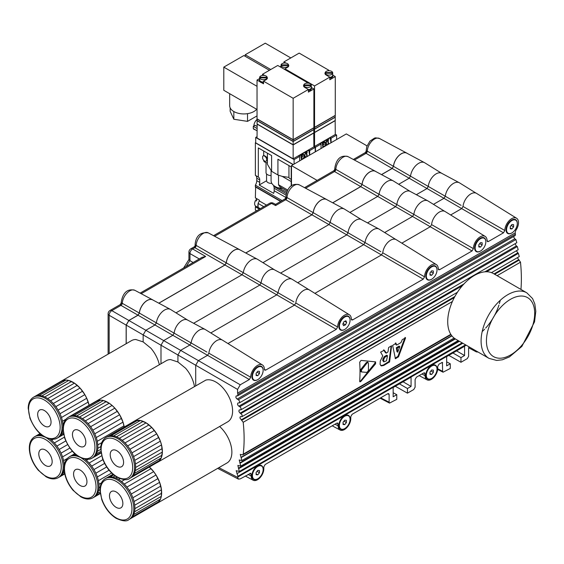 <?xml version="1.0" encoding="UTF-8"?>
<svg xmlns="http://www.w3.org/2000/svg" width="564" height="564" viewBox="0 0 564 564"><rect width="100%" height="100%" fill="white"/><g stroke="black" fill="none" stroke-linecap="round" stroke-linejoin="round"><path stroke-width="0.85" d="M511.195 225.48L513.6 226.869L511.929 228.949L510.258 228.801L510.258 226.573L511.929 224.493L513.6 224.641L513.6 226.869M510.258 227.983L511.929 228.949M506.578 229.809A7.565 4.371 -60 0 1 509.877 222.195A7.565 4.371 -60 0 1 515.715 220.172A7.565 4.371 -60 0 1 517.28 223.633A7.565 4.371 -60 0 1 513.973 231.247A7.565 4.371 -60 0 1 508.143 233.277A7.565 4.371 -60 0 1 506.578 229.809M507.952 233.151A7.565 4.371 -60 0 1 507.741 233.045A7.565 4.371 -60 0 1 506.176 229.576A7.565 4.371 -60 0 1 511.527 220.312A7.565 4.371 -60 0 1 515.313 219.939A7.565 4.371 -60 0 1 515.503 220.066M430.938 370.971L433.342 372.36L431.671 374.44L430.001 374.292L430.001 372.064L431.671 369.984L433.342 370.132L433.342 372.36M430.001 373.481L431.671 374.44M426.321 375.3A7.565 4.371 -60 0 1 429.627 367.686A7.565 4.371 -60 0 1 435.457 365.662A7.565 4.371 -60 0 1 437.022 369.124A7.565 4.371 -60 0 1 433.723 376.738A7.565 4.371 -60 0 1 427.893 378.768A7.565 4.371 -60 0 1 426.321 375.3M427.695 378.641A7.565 4.371 -60 0 1 427.491 378.536A7.565 4.371 -60 0 1 425.926 375.074A7.565 4.371 -60 0 1 431.27 365.803A7.565 4.371 -60 0 1 435.055 365.43A7.565 4.371 -60 0 1 435.253 365.557M343.998 421.167L346.402 422.556L344.731 424.636L343.06 424.488L343.06 422.26L344.731 420.18L346.402 420.328L346.402 422.556M343.06 423.67L344.731 424.636M339.38 425.496A7.565 4.371 -60 0 1 342.686 417.882A7.565 4.371 -60 0 1 348.517 415.858A7.565 4.371 -60 0 1 350.082 419.32A7.565 4.371 -60 0 1 346.782 426.934A7.565 4.371 -60 0 1 340.952 428.964A7.565 4.371 -60 0 1 339.38 425.496M340.755 428.837A7.565 4.371 -60 0 1 340.55 428.732A7.565 4.371 -60 0 1 338.978 425.263A7.565 4.371 -60 0 1 344.329 415.999A7.565 4.371 -60 0 1 348.115 415.626A7.565 4.371 -60 0 1 348.312 415.753M430.938 271.813L433.342 273.209L431.671 275.288L430.001 275.133L430.001 272.906L431.671 270.826L433.342 270.974L433.342 273.209M430.001 274.323L431.671 275.288M426.321 276.148A7.565 4.371 -60 0 1 429.627 268.527A7.565 4.371 -60 0 1 435.457 266.504A7.565 4.371 -60 0 1 437.022 269.966A7.565 4.371 -60 0 1 433.723 277.58A7.565 4.371 -60 0 1 427.893 279.61A7.565 4.371 -60 0 1 426.321 276.148M427.695 279.483A7.565 4.371 -60 0 1 427.491 279.377A7.565 4.371 -60 0 1 425.926 275.916A7.565 4.371 -60 0 1 431.27 266.645A7.565 4.371 -60 0 1 435.055 266.271A7.565 4.371 -60 0 1 435.253 266.398M257.057 372.205L259.461 373.594L257.79 375.673L256.119 375.525L256.119 373.297L257.79 371.218L259.461 371.366L259.461 373.594M256.119 374.715L257.79 375.673M252.439 376.533A7.565 4.371 -60 0 1 255.746 368.919A7.565 4.371 -60 0 1 261.576 366.896A7.565 4.371 -60 0 1 263.141 370.358A7.565 4.371 -60 0 1 259.835 377.972A7.565 4.371 -60 0 1 254.004 380.002A7.565 4.371 -60 0 1 252.439 376.533M253.814 379.875A7.565 4.371 -60 0 1 253.603 379.769A7.565 4.371 -60 0 1 252.037 376.308A7.565 4.371 -60 0 1 257.388 367.037A7.565 4.371 -60 0 1 261.174 366.663A7.565 4.371 -60 0 1 261.365 366.79M517.357 257.678L520.494 262.189A151.272 85.023 61.3 0 1 520.953 289.438M452.406 301.5L243.197 422.288A151.272 89.591 58.7 0 1 243.197 454.196L242.809 454.866L240.271 454.387L241.914 460.555L239.221 459.991L240.765 466.104L237.867 465.427L239.312 471.483L236.182 470.686L237.916 476.27A151.286 89.605 58.7 0 1 237.571 477.172L238.41 479.111L240.25 478.892L250.797 473.224L251.22 476.094A8.918 5.146 120 0 0 253.144 480.218A8.918 5.146 120 0 0 259.99 477.729A8.918 5.146 120 0 0 263.825 468.811L263.825 466.823L265.165 464.51L336.821 423.134L337.744 423.028L338.16 425.898A8.918 5.146 120 0 0 340.092 430.022A8.918 5.146 120 0 0 346.93 427.533A8.918 5.146 120 0 0 350.773 418.615L350.773 416.627L352.105 414.314L387.785 393.714L388.702 393.609L389.118 394.49L389.118 402.21L389.534 403.091L396.767 399.34L396.767 394.68L393.157 392.741M361.059 381.179L375.582 363.801L375.582 361.884L361.059 360.396L359.691 362.229A151.321 87.364 -120 0 1 359.691 381.095L360.008 381.877L361.059 381.179L360.636 380.94L359.74 381.631M396.774 345.027L400.99 342.595L402.294 339.606L405.558 337.956L398.529 356.737L395.42 358.739L392.629 345.443L395.963 343.264M395.921 343.279L396.506 344.914L395.815 344.519L395.646 343.441M383.76 365.465L381.349 365.937L380.073 364.358L380.298 360.981L382.773 355.919L380.629 352.119L384.281 350.258L386.453 353.071L387.976 351.929L388.638 347.487L391.62 345.774L389.597 361.855L383.76 365.465L383.16 365.119L380.693 365.564M383.88 350.237L385.353 352.599L386.453 353.071M368.405 363.244L368.017 362.405L367.185 362.814L361.468 370.026L361.468 371.951L366.938 372.395L368.405 370.626A151.321 87.364 -120 0 0 368.405 363.244M368.102 362.44L367.375 362.017L366.212 362.68L360.671 369.568L360.671 371.486M360.347 371.394L361.468 371.951M391.141 346.049L388.984 361.496L383.16 365.119M385.149 357.033L384.345 356.575L386.7 355.207L387.503 355.672L386.502 360.791L383.795 361.884L383.767 359.148L385.149 357.033L387.503 355.672M383.795 361.884L382.73 360.523L382.97 358.683L384.345 356.575M367.037 145.886L346.324 133.922L291.482 165.59L317.123 180.395M257.036 115.888L247.533 121.373L233.834 119.251L230.161 111.341L230.161 107.858M256.669 109.268A14.185 8.192 180 0 1 247.533 113.653A14.185 8.192 180 0 1 233.834 111.531L233.834 119.251M247.533 113.653L247.533 121.373M233.834 111.531A14.185 8.192 180 0 1 229.675 105.736L229.675 93.687M257.036 109.487L223.802 90.296L223.802 67.123L243.867 55.54L269.409 70.288M257.036 86.313L223.802 67.123M270.748 69.52L245.199 54.771L265.263 43.188L290.812 57.937M245.199 56.315L245.199 54.771M325.372 145.998L324.906 146.147L325.668 143.51L324.392 142.149L324.85 142.001L325.921 143.143L326.866 140.838L326.133 143.369L327.465 144.793L326.013 143.785L325.372 145.998M325.04 146.196L325.668 143.51M321.043 148.522L321.043 144.039L320.218 143.566L330.25 137.771L330.955 142.798M325.809 143.023L326.401 140.986L326.866 140.838M327.134 144.983L325.992 143.855M324.399 144.024L322.932 145.315L323.151 146.844L324.674 145.963L324.73 146.372L322.918 147.415L322.227 143.397L324.039 142.347L324.229 142.805L322.707 143.686L322.876 144.906L324.399 144.024L322.862 144.793M323.13 146.725L324.674 145.963M328.354 144.278L327.853 140.711L327.148 141.12L327.092 140.711L328.784 139.738L328.135 140.549L328.636 144.116L328.22 144.229L327.733 140.781M327.148 141.12L326.965 140.662L328.784 139.738M325.802 143.559L324.519 142.198L324.85 142.001M322.918 147.415L322.227 143.397M322.361 143.446L324.173 142.396M330.25 137.771L331.075 138.25L336.623 135.043L335.284 134.274M315.487 151.723L315.487 147.246L313.887 146.323M315.487 147.246L321.043 144.039M335.15 120.527L335.284 134.507L314.557 146.471L313.887 146.09M331.075 142.727L331.075 138.25M336.623 139.527L336.623 135.043M335.284 120.604L314.557 132.575L313.887 132.188M314.557 146.471L314.557 132.575M335.016 120.604L314.557 132.42L313.887 132.032L314.557 132.42L314.557 129.177L313.887 128.789M335.15 117.129L335.284 120.449L314.557 132.42M335.284 117.206L314.557 129.177M335.016 117.206L314.557 129.022L313.887 128.634L314.557 129.022L314.557 127.485L313.887 127.097M335.15 115.437L335.284 117.051L314.557 129.022M335.284 115.514L314.557 127.485M288.542 66.418A3.786 2.185 -0 0 0 288.578 66.122A3.786 2.185 -0 0 0 288.535 65.798M281.055 65.798A3.786 2.185 -0 0 0 281.013 66.122A3.786 2.185 -0 0 0 281.055 66.446L281.055 65.523L288.535 65.523L288.535 64.867L281.055 64.867A3.786 2.185 -0 0 1 284.792 63.013A3.786 2.185 -0 0 1 288.535 64.867M281.055 64.867L281.055 65.523A3.786 2.185 -0 0 0 282.12 66.742A3.786 2.185 -0 0 0 285.976 67.271A3.786 2.185 -0 0 0 288.535 65.523L288.535 66.432M335.016 115.514L314.557 127.33L313.887 126.942L314.557 127.33L314.557 85.932L284.926 68.822L287.605 67.278A3.969 2.291 -0 0 0 288.768 65.657A3.969 2.291 -0 0 0 288.535 64.888M281.013 66.813A3.969 2.291 -0 0 0 280.851 67.243M280.047 66.778L281.013 66.221M314.557 85.932L329.806 77.127L329.806 79.75L335.284 76.584L335.284 115.359L314.557 127.33M286.033 63.133L283.925 61.913L299.174 53.108L328.798 70.218L327.691 70.852M283.925 63.069L283.925 61.913M284.926 68.822L284.926 69.598M328.798 70.733L328.798 70.218M329.806 77.472A3.969 2.291 -0 0 0 332.908 75.238L335.284 76.584M325.195 72.608A3.969 2.291 -0 0 0 324.963 73.383A3.969 2.291 -0 0 0 326.126 75.005L329.806 77.127M329.806 78.241A3.969 2.291 -0 0 0 332.908 76.006L332.908 75.238A3.969 2.291 -0 0 0 332.718 74.533M332.675 72.587L325.195 72.587L325.195 73.242L332.675 73.242L332.675 72.587A3.786 2.185 -0 0 0 328.932 70.733A3.786 2.185 -0 0 0 325.195 72.587M325.195 74.152L325.195 73.242A3.786 2.185 -0 0 0 326.26 74.462A3.786 2.185 -0 0 0 330.116 74.991A3.786 2.185 -0 0 0 332.675 73.242L332.675 74.173A3.786 2.185 -0 0 0 332.718 73.842A3.786 2.185 -0 0 0 332.675 73.517M329.806 77.36A3.786 2.185 -0 0 0 332.718 75.238L332.718 73.842M325.195 73.517A3.786 2.185 -0 0 0 325.153 73.842A3.786 2.185 -0 0 0 325.188 74.138M291.482 185.845L291.482 165.59M303.968 158.357L303.502 158.498L304.271 155.868L302.988 154.501L303.453 154.36L304.518 155.502L305.462 153.196L304.729 155.727L306.062 157.144L304.609 156.143L303.968 158.357M303.636 158.547L304.271 155.868M299.639 160.874L299.639 156.397L298.814 155.918L308.846 150.13L309.551 155.156M304.412 155.382L305.462 153.196M305.73 157.335L304.588 156.214M302.995 156.383L301.536 157.673L301.747 159.196L303.27 158.322L303.326 158.724L301.514 159.774L300.823 155.749L302.635 154.705L302.826 155.163L301.303 156.038L301.472 157.264L302.995 156.383L301.458 157.144M301.733 159.083L303.27 158.322M306.95 156.637L306.449 153.07L305.751 153.471L305.695 153.063L307.38 152.09L306.738 152.9L307.239 156.468L306.816 156.588L306.337 153.133M305.751 153.471L305.561 153.02L307.38 152.09M304.398 155.918L303.122 154.55L303.453 154.36M301.514 159.774L300.823 155.749M300.957 155.798L302.769 154.755M308.846 150.13L309.671 150.602L315.227 147.401L313.887 146.626M294.091 164.082L294.091 159.605L255.703 137.44L257.036 136.664M294.091 159.605L299.639 156.397M313.753 132.885L313.887 146.859L293.153 158.829L257.036 137.983L257.17 124.002M309.671 155.086L309.671 150.602M255.703 137.44L255.703 142.847L293.287 164.547M315.227 151.878L315.227 147.401M266.109 161.184A3.024 1.748 -120 0 0 266.109 157.687A3.024 1.748 -120 0 0 263.085 155.939A3.024 1.748 -120 0 0 262.655 156.397L262.655 158.484A3.024 1.748 -120 0 0 266.109 161.184L267.399 160.324M263.698 160.289L263.698 160.543A3.969 2.291 180 0 0 267.399 162.777M266.032 162.58L266.032 172.944A5.295 3.06 180 0 0 271.087 175.594M271.841 183.37A4.731 2.728 180 0 1 266.56 180.762L266.56 173.916M266.56 180.762L259.207 185.006A6.056 3.497 120 0 0 259.715 182.383L259.715 179.916A6.056 3.497 120 0 0 258.46 177.138A6.056 3.497 120 0 0 258.312 177.061L258.312 147.902L271.601 155.579L271.601 171.329L277.925 174.981L277.925 159.224L291.214 166.902L291.214 186.049M263.698 155.579L263.698 151.018M263.698 155.791C264.044 155.248 265.348 156.009 267.611 158.075M267.399 153.154L267.399 164.279L271.601 171.329M291.214 181.573L282.247 176.398L277.925 174.981M259.207 185.006L273.653 193.346A6.056 3.497 -60 0 0 274.16 190.724L285.969 197.541M282.12 200.601L255.365 185.154A6.056 3.497 120 0 0 256.768 180.684L256.768 178.217A6.056 3.497 120 0 0 255.661 175.531M293.153 164.625L255.365 142.805L255.365 175.362L258.312 177.061M278.524 175.221L278.524 184.795L279.441 186.289L281.429 187.77M271.087 170.892L271.087 180.727A14.375 8.298 0 0 0 278.813 188.08L286.745 192.324M282.754 188.538A14.375 8.298 180 0 1 278.813 187.742M288.958 177.378L282.247 176.398M274.16 190.724L274.16 188.256A6.056 3.497 -60 0 0 273.759 186.395L273.759 185.542M255.365 185.154L255.365 186.592L280.879 201.32M273.759 186.395L286.336 193.656M288.944 165.59L288.944 177.174A3.877 2.242 0 0 0 291.214 179.211M256.698 198.634A5.295 3.06 -60 0 0 256.028 199.522L256.832 199.987A5.295 3.06 -60 0 0 256.26 200.967L255.457 200.509A5.295 3.06 -60 0 0 254.632 203.696A5.295 3.06 -60 0 0 255.732 206.121L258.227 207.566M258.108 207.002A5.295 3.06 -60 0 1 257.84 205.55A5.295 3.06 -60 0 1 258.108 203.794L258.108 207.383A5.485 3.165 120 0 0 258.841 208.137L260.046 208.835M255.633 186.747L255.365 197.865L259.377 200.185L259.377 200.981A5.485 3.165 120 0 0 258.108 203.414L258.108 203.794M259.377 208.447L259.377 209.145L255.365 206.826L255.365 210.069L256.634 210.802M256.155 206.368L255.365 206.826M258.108 203.414L263.776 206.685M258.108 207.383L260.335 208.666M266.518 205.099L259.377 200.981M255.365 186.903L280.611 201.475M257.036 130.799L253.292 128.634L253.292 126.322L255.09 125.286L257.036 126.406M253.292 126.322L257.036 128.479M253.899 125.969A5.866 3.384 -60 0 1 253.899 125.892A5.866 3.384 -60 0 1 257.036 119.434M313.887 132.963L293.153 144.927L257.036 124.08M293.153 158.829L293.153 144.927M313.619 132.963L293.153 144.772L257.304 124.08M313.753 129.487L313.887 132.808L293.153 144.772L257.036 123.925L257.17 120.604M313.887 129.565L293.153 141.529L257.036 120.682M293.153 144.772L293.153 141.529M313.619 129.565L293.153 141.374L257.304 120.682M313.753 127.795L313.887 129.41L293.153 141.374L257.036 120.527L257.17 118.912M293.153 141.374L293.153 139.844L257.036 118.99M313.887 127.873L293.153 139.844M259.651 78.149A3.786 2.185 0 0 0 259.609 78.481A3.786 2.185 0 0 0 259.651 78.805L259.651 77.881L267.132 77.881L267.132 78.784A3.786 2.185 0 0 0 267.174 78.481A3.786 2.185 0 0 0 267.132 78.149M313.619 127.873L293.153 139.689L293.153 98.284L263.529 81.181L266.201 79.637A3.969 2.291 0 0 0 267.364 78.015A3.969 2.291 0 0 0 267.132 77.24L259.651 77.226A3.786 2.185 0 0 1 263.395 75.365A3.786 2.185 0 0 1 267.132 77.226L267.132 77.881A3.786 2.185 0 0 1 264.572 79.623A3.786 2.185 0 0 1 260.716 79.094A3.786 2.185 0 0 1 259.651 77.881L259.651 77.226M293.153 98.284L308.402 89.479L308.402 92.108L313.887 88.943L313.887 127.718L293.153 139.689L257.304 118.99M259.609 78.481L259.609 79.869A3.786 2.185 0 0 0 260.716 81.413A3.786 2.185 0 0 0 263.529 82.048M259.609 79.171A3.969 2.291 0 0 0 259.419 79.869A3.969 2.291 0 0 0 263.529 82.161M259.419 79.869L259.419 80.638A3.969 2.291 0 0 0 259.863 81.688A3.969 2.291 0 0 0 261.576 82.682A3.969 2.291 0 0 0 263.529 82.929M263.529 81.181L263.529 83.803L261.576 82.682M259.863 81.688L257.036 80.06L259.609 78.579M293.153 139.689L257.036 118.835L257.036 80.06M264.636 75.484L262.521 74.272L277.77 65.466L307.401 82.57L306.287 83.211M262.521 75.428L262.521 74.272M307.401 83.091L307.401 82.57M311.504 87.568L313.887 88.943M303.792 85.869A3.786 2.185 0 0 0 303.749 86.2A3.786 2.185 0 0 0 303.784 86.496L303.792 85.601L311.272 85.601L311.272 84.945L303.792 84.945A3.969 2.291 0 0 0 303.559 85.735A3.969 2.291 0 0 0 304.722 87.357L308.402 89.479M308.402 90.6A3.969 2.291 0 0 0 311.504 88.365L311.504 87.589A3.969 2.291 0 0 0 311.314 86.891M308.402 89.831A3.969 2.291 0 0 0 311.504 87.589M311.272 85.869A3.786 2.185 0 0 1 311.314 86.2A3.786 2.185 0 0 1 311.272 86.525L311.272 85.601A3.786 2.185 0 0 1 308.712 87.35A3.786 2.185 0 0 1 304.856 86.821A3.786 2.185 0 0 1 303.792 85.601L303.792 84.945A3.786 2.185 0 0 1 307.535 83.091A3.786 2.185 0 0 1 311.272 84.945M308.402 89.718A3.786 2.185 0 0 0 311.314 87.589L311.314 86.2M255.633 129.988L253.56 129.1L253.278 127.993M61.201 381.222A23.646 13.649 60 0 1 61.3 381.165A23.646 13.649 60 0 1 63.415 380.319A23.646 13.649 60 0 1 65.932 380.058A23.646 13.649 60 0 1 68.66 380.46A23.646 13.649 60 0 1 71.522 381.497A23.646 13.649 60 0 1 74.441 383.153A23.646 13.649 60 0 1 77.31 385.367A23.646 13.649 60 0 1 80.06 388.074A23.646 13.649 60 0 1 82.598 391.197A23.646 13.649 60 0 1 84.847 394.638A23.646 13.649 60 0 1 86.736 398.29A23.646 13.649 60 0 1 88.217 402.04A23.646 13.649 60 0 1 89.119 405.262L86.736 398.29L84.847 394.638L80.06 388.074L74.441 383.153L68.66 380.46L65.932 380.058L61.201 381.222L34.658 396.548M61.3 381.165L131.525 340.621A23.646 13.649 60 0 1 135.839 339.514L143.15 341.904L150.856 348.185A23.646 13.649 60 0 1 159.344 364.718M48.25 426.772A9.461 5.464 60 0 1 39.261 420.286A9.461 5.464 60 0 1 39.642 410.049A9.461 5.464 60 0 1 49.096 415.513A9.461 5.464 60 0 1 49.096 426.433A9.461 5.464 60 0 1 48.25 426.772M55.011 439.025A23.646 13.649 -120 0 0 57.126 438.179L58.198 437.565A23.646 13.649 -120 0 0 58.296 437.502L63.633 434.421M58.296 437.502A23.646 13.649 -120 0 0 60.151 435.979L63.549 434.012M60.151 435.979A23.646 13.649 -120 0 0 61.589 433.878L63.337 432.87M61.589 433.878A23.646 13.649 -120 0 0 62.562 431.263L63.083 430.959M63.09 426.433A23.646 13.649 -120 0 0 63.02 424.847L63.387 424.636M63.02 424.847A23.646 13.649 -120 0 0 62.484 421.23L65.932 419.235M62.484 421.23A23.646 13.649 -120 0 0 61.469 417.487L88.217 402.04M61.469 417.487A23.646 13.649 -120 0 0 59.988 413.736L86.736 398.29M59.988 413.736A23.646 13.649 -120 0 0 58.092 410.084L84.847 394.638M58.092 410.084A23.646 13.649 -120 0 0 55.843 406.644L82.598 391.197M55.843 406.644A23.646 13.649 -120 0 0 53.312 403.521L80.06 388.074M53.312 403.521A23.646 13.649 -120 0 0 50.563 400.814L77.31 385.367M50.563 400.814A23.646 13.649 -120 0 0 47.686 398.6L74.441 383.153M47.686 398.6A23.646 13.649 -120 0 0 44.775 396.943L71.522 381.497M44.775 396.943A23.646 13.649 -120 0 0 41.905 395.9L68.66 380.46M41.905 395.9A23.646 13.649 -120 0 0 39.177 395.505L65.932 380.058M39.177 395.505A23.646 13.649 -120 0 0 36.667 395.759L63.415 380.319M62.562 431.263A23.646 13.649 -120 0 0 62.978 428.964M36.667 395.759A23.646 13.649 -120 0 0 34.552 396.605A23.646 13.649 -120 0 0 34.446 396.668M187.657 320.091A11.139 6.43 120 0 0 187.445 319.971A11.139 6.43 120 0 0 179.317 322.657A11.139 6.43 120 0 0 174.156 333.155L191.14 342.968L189.821 345.034L172.824 335.291L138.053 315.213L139.378 313.076L156.362 322.89L155.044 324.956L145.822 330.278L143.15 334.91L143.15 341.904M126.216 343.688L126.216 325.132L128.895 320.5L138.053 315.213M38.831 454.69A9.461 5.464 60 0 1 40.756 449.564A9.461 5.464 60 0 1 50.21 455.028A9.461 5.464 60 0 1 50.21 465.949A9.461 5.464 60 0 1 43.238 463.735A9.461 5.464 60 0 1 38.831 454.69M67.264 458.511L63.584 460.64A23.646 13.649 -120 0 0 62.548 456.896L72.34 451.235M62.548 456.896A23.646 13.649 -120 0 0 61.053 453.139L69.823 448.077M61.053 453.139A23.646 13.649 -120 0 0 59.15 449.494L67.617 444.608M59.15 449.494A23.646 13.649 -120 0 0 56.893 446.061L65.776 440.935M56.893 446.061A23.646 13.649 -120 0 0 54.348 442.951L64.366 437.171M54.348 442.951A23.646 13.649 -120 0 0 51.599 440.251L53.122 439.377M41.806 435.161A23.646 13.649 -120 0 0 40.22 435.013L41.038 434.541M40.22 435.013A23.646 13.649 -120 0 0 37.718 435.288L40.227 433.843M35.828 436.028L39.995 433.624M46.946 438.221A23.646 13.649 -120 0 1 61.97 459.082A23.646 13.649 -120 0 1 58.24 477.694L59.312 477.074A23.646 13.649 -120 0 0 59.474 476.982L64.754 473.929M59.474 476.982A23.646 13.649 -120 0 0 61.314 475.438L64.663 473.506M61.314 475.438A23.646 13.649 -120 0 0 62.738 473.323L64.444 472.336M62.738 473.323A23.646 13.649 -120 0 0 63.697 470.7L64.197 470.411M64.211 465.949A23.646 13.649 -120 0 0 64.127 464.257L64.529 464.024M63.697 470.7A23.646 13.649 -120 0 0 64.092 468.472M37.718 435.288A23.646 13.649 -120 0 0 35.666 436.12A23.646 13.649 -120 0 0 35.511 436.212M51.599 440.251A23.646 13.649 -120 0 0 50.358 439.229M64.127 464.257A23.646 13.649 -120 0 0 63.584 460.64M515.179 235.597L515.482 234.18A151.286 85.03 61.3 0 0 515.158 232.89L515.707 230.606A9.673 5.584 120 0 0 516.589 218.24A9.673 5.584 120 0 0 509.109 220.714A9.673 5.584 120 0 0 504.822 230.5L503.483 232.812L488.403 241.519L487.458 241.611L487.07 240.75A9.673 5.584 120 0 0 485.153 236.394A9.673 5.584 120 0 0 477.673 238.861A9.673 5.584 120 0 0 473.386 248.646L472.047 250.959L439.582 269.705L438.658 269.811L438.249 268.936A9.673 5.584 120 0 0 436.332 264.579A9.673 5.584 120 0 0 428.851 267.047A9.673 5.584 120 0 0 424.565 276.832L423.226 279.145L352.641 319.901L351.717 320.007L351.309 319.132A9.673 5.584 120 0 0 349.391 314.775A9.673 5.584 120 0 0 341.911 317.243A9.673 5.584 120 0 0 337.624 327.028L336.285 329.341L265.7 370.097L264.727 370.174L264.361 369.328A9.673 5.584 120 0 0 262.45 364.964A9.673 5.584 120 0 0 254.97 367.439A9.673 5.584 120 0 0 250.684 377.224L249.344 379.537L189.821 345.034L180.6 350.35L177.928 354.982L160.994 345.21L160.994 363.766M139.378 313.076A11.139 6.43 -60 0 1 144.546 302.579A11.139 6.43 -60 0 1 152.668 299.893L170.377 309.375A11.788 6.803 120 0 0 161.946 312.047A11.788 6.803 120 0 0 156.362 322.89L174.156 333.155L172.824 335.291L163.673 340.578L240.25 384.789L237.571 389.421L237.571 393.15A151.286 89.605 58.7 0 1 237.916 394.433L237.592 395.857L236.182 395.935L235.815 397.162L236.485 398.536L238.805 400.109L239.615 401.42L239.46 402.816L237.867 403.027L237.5 404.261L238.163 405.636L240.257 407.074L241.068 408.392L240.913 409.788L239.221 409.95L238.854 411.177L239.524 412.552L242.111 414.907L242.062 416.592L240.271 416.704L239.904 417.931L243.197 422.288M187.551 320.028L170.596 309.502A11.788 6.803 120 0 0 170.377 309.375M313.26 212.684A11.139 6.43 -60 0 1 318.427 202.187A11.139 6.43 -60 0 1 326.556 199.501L344.259 208.983A11.788 6.803 120 0 0 335.827 211.655A11.788 6.803 120 0 0 330.243 222.498L328.925 224.564L311.934 214.821L313.26 212.684L365.021 242.576L363.702 244.642L328.925 224.564L262.937 262.662M361.439 219.636L344.477 209.11A11.788 6.803 120 0 0 344.259 208.983M393.517 166.352L410.5 176.165L409.182 178.231L392.191 168.488L393.517 166.352A11.139 6.43 -60 0 1 398.685 155.847A11.139 6.43 -60 0 1 406.806 153.168L424.516 162.651A11.788 6.803 120 0 0 416.084 165.322A11.788 6.803 120 0 0 410.5 176.165L445.278 196.244L443.96 198.309L409.182 178.231L398.706 184.28M381.553 174.628L392.191 168.488M441.69 173.303L424.734 162.777A11.788 6.803 120 0 0 424.516 162.651M410.359 191.513A11.139 6.43 120 0 0 410.155 191.393A11.139 6.43 120 0 0 402.026 194.079A11.139 6.43 120 0 0 396.859 204.577L413.842 214.391L412.524 216.456L360.756 186.635L362.081 184.498L379.064 194.312L377.746 196.378L349.884 212.466M332.732 202.814L360.756 186.635M226.319 262.88L243.303 272.694L241.984 274.76L224.994 265.017L226.319 262.88A11.139 6.43 -60 0 1 231.487 252.383A11.139 6.43 -60 0 1 239.615 249.697L257.318 259.179A11.788 6.803 120 0 0 248.886 261.851A11.788 6.803 120 0 0 243.303 272.694L278.08 292.772L276.762 294.838L241.984 274.76L175.996 312.858M274.492 269.832L257.536 259.306A11.788 6.803 120 0 0 257.318 259.179M362.081 184.498A11.139 6.43 -60 0 1 367.249 174.001A11.139 6.43 -60 0 1 375.377 171.315L393.08 180.797A11.788 6.803 120 0 0 384.648 183.469A11.788 6.803 120 0 0 379.064 194.312L396.859 204.577L395.533 206.713L367.509 222.893M410.261 191.45L393.298 180.924A11.788 6.803 120 0 0 393.08 180.797M158.851 303.206L224.994 265.017M245.791 253.01L311.934 214.821M361.538 219.699A11.139 6.43 120 0 0 361.334 219.579A11.139 6.43 120 0 0 353.205 222.265A11.139 6.43 120 0 0 348.037 232.763L346.712 234.899L280.569 273.089M416.331 194.707L426.962 188.566L428.295 186.43A11.139 6.43 120 0 1 433.455 175.926A11.139 6.43 120 0 1 441.584 173.247L459.293 182.729A11.788 6.803 120 0 0 450.862 185.401A11.788 6.803 120 0 0 445.278 196.244L461.063 205.352M193.628 323.285L259.771 285.095L261.097 282.959A11.139 6.43 120 0 1 266.264 272.461A11.139 6.43 120 0 1 274.386 269.775L292.096 279.258A11.788 6.803 120 0 0 283.664 281.929A11.788 6.803 120 0 0 278.08 292.772L293.865 301.881M126.216 325.132L160.994 345.21L163.673 340.578L128.895 320.5M120.181 304.722A1.889 1.847 120 0 0 121.309 302.769L139.315 313.041L137.99 315.17L120.95 305.385L120.181 304.722L121.309 302.769A3.786 2.185 0 0 1 121.225 302.304L121.225 302.938M120.28 304.567L110.008 310.496A3.786 3.786 0 0 0 108.112 313.774A3.786 2.185 0 0 0 109.155 315.276A3.786 2.298 -60 0 1 111.827 310.644L128.832 320.465L126.153 325.097L126.153 343.723M110.008 310.496A3.786 2.185 60 0 1 111.827 310.644L120.95 305.385A1.889 1.149 119.9 0 0 122.282 303.178A10.54 6.084 120 0 1 127.048 293.012A10.54 6.084 120 0 1 134.888 290.319C125.222 287.739 122.12 296.375 121.225 302.304M140.112 293.118L202.053 257.353L205.67 256.465L141.19 293.696M199.282 258.954L189.969 253.581A3.786 2.298 -60 0 1 192.641 248.95L205.67 256.465M366.24 150.948L366.24 150.031A3.786 2.185 180 0 0 366.466 150.764A1.889 1.77 -60 0 1 365.253 152.858L366.24 150.948L367.291 151.152L393.453 166.317L392.128 168.446L365.253 152.858M354.432 160.056L365.951 153.401A1.889 1.149 119.9 0 0 367.291 151.152A10.194 5.887 120 0 1 371.817 141.183A10.194 5.887 120 0 1 379.487 138.49L406.799 153.112A11.188 6.458 120 0 0 398.649 155.791A11.188 6.458 120 0 0 393.453 166.317M285.046 198.909L275.599 204.365L275.627 205.55L285.701 199.734A1.889 1.149 119.9 0 0 287.034 197.492A10.194 5.887 120 0 1 291.567 187.516A10.194 5.887 120 0 1 299.237 184.83C289.734 182.334 286.886 190.667 285.99 196.364A3.786 2.185 180 0 0 286.209 197.097L313.203 212.656L311.878 214.785L285.701 199.734L285.046 198.909L286.209 197.097A1.889 1.77 -60 0 1 285.003 199.191M305.61 188.242L334.522 171.548A1.889 1.149 119.9 0 0 335.855 169.306A10.194 5.887 120 0 1 340.388 159.33A10.194 5.887 120 0 1 348.058 156.644C338.555 154.148 335.707 162.481 334.812 168.178A3.786 2.185 180 0 0 335.03 168.911L362.025 184.463L360.699 186.592L334.522 171.548L333.867 170.723L335.03 168.911A1.889 1.77 -60 0 1 333.825 171.005M375.857 171.576A11.188 6.458 120 0 0 375.363 171.259A11.188 6.458 120 0 0 367.22 173.938A11.188 6.458 120 0 0 362.025 184.463M153.154 300.154A11.188 6.458 120 0 0 152.661 299.837A11.188 6.458 120 0 0 144.511 302.515A11.188 6.458 120 0 0 139.315 313.041M407.293 153.429A11.188 6.458 120 0 0 406.799 153.112M224.93 264.981L194.848 247.674A1.889 1.149 120 0 0 196.18 245.411L226.263 262.852L224.93 264.981L158.787 303.171M360.699 186.592L332.668 202.779M392.128 168.446L381.49 174.593M327.035 199.762A11.188 6.458 120 0 0 326.542 199.444A11.188 6.458 120 0 0 318.399 202.131A11.188 6.458 120 0 0 313.203 212.656M137.99 315.17L128.832 320.465M193.107 262.521L189.969 260.66A56.844 32.818 120 0 0 186.24 266.49M188.933 252.073A3.786 2.185 0 0 0 189.969 253.581L189.969 260.66L188.933 259.609L188.933 252.073A3.786 3.786 0 0 1 190.822 248.802A3.786 2.185 60 0 1 192.641 248.95L194.848 247.674L194.206 247.208A1.889 1.706 120 0 0 195.454 245.051L196.18 245.411A10.046 5.795 120 0 1 200.608 235.526A10.046 5.795 120 0 1 208.208 232.833L239.601 249.641A11.188 6.458 120 0 0 231.451 252.327A11.188 6.458 120 0 0 226.263 262.852M194.206 247.208L195.454 245.051A3.786 2.185 0 0 1 195.137 244.184C196.025 235.787 200.382 232.008 208.208 232.833M311.878 214.785L245.728 252.975M275.627 205.55L271.51 203.414A3.786 2.185 -62.6 0 1 273.321 203.188A3.786 3.786 0 0 0 269.691 203.266A3.786 2.185 -120 0 1 271.51 203.414L214.616 236.267M240.095 249.958A11.188 6.458 120 0 0 239.601 249.641M124.186 427.033L122.994 422.119L119.624 414.716L114.837 408.153L112.088 405.445L109.219 403.232L103.438 400.532L100.702 400.137L95.979 401.3A23.646 13.649 60 0 1 96.077 401.244A23.646 13.649 60 0 1 98.192 400.398A23.646 13.649 60 0 1 100.702 400.137A23.646 13.649 60 0 1 103.438 400.532A23.646 13.649 60 0 1 106.3 401.575A23.646 13.649 60 0 1 109.219 403.232A23.646 13.649 60 0 1 112.088 405.445A23.646 13.649 60 0 1 114.837 408.153A23.646 13.649 60 0 1 117.375 411.276A23.646 13.649 60 0 1 119.624 414.716A23.646 13.649 60 0 1 121.514 418.368A23.646 13.649 60 0 1 122.994 422.119A23.646 13.649 60 0 1 124.017 425.862A23.646 13.649 60 0 1 124.235 427.011M96.077 401.244L166.302 360.699A23.646 13.649 60 0 1 170.617 359.592L177.928 361.982L185.634 368.264A23.646 13.649 60 0 1 194.446 386.418M83.028 446.85A9.461 5.464 60 0 1 74.039 440.364A9.461 5.464 60 0 1 74.413 430.128A9.461 5.464 60 0 1 83.874 435.591A9.461 5.464 60 0 1 83.874 446.512A9.461 5.464 60 0 1 83.028 446.85M95.979 401.3L69.428 416.627M89.789 459.103A23.646 13.649 -120 0 0 91.904 458.257L92.975 457.644A23.646 13.649 -120 0 0 93.074 457.58L101.076 452.962M93.074 457.58A23.646 13.649 -120 0 0 94.928 456.057L101.012 452.547M94.928 456.057A23.646 13.649 -120 0 0 96.366 453.957L100.864 451.355M96.366 453.957A23.646 13.649 -120 0 0 97.339 451.341L100.737 449.381M97.339 451.341A23.646 13.649 -120 0 0 97.819 448.302L100.85 446.554M97.819 448.302A23.646 13.649 -120 0 0 97.791 444.925L101.795 442.613M97.791 444.925A23.646 13.649 -120 0 0 97.262 441.309L124.017 425.862M97.262 441.309A23.646 13.649 -120 0 0 96.24 437.565L122.994 422.119M96.24 437.565A23.646 13.649 -120 0 0 94.766 433.815L121.514 418.368M94.766 433.815A23.646 13.649 -120 0 0 92.87 430.163L119.624 414.716M92.87 430.163A23.646 13.649 -120 0 0 90.621 426.722L117.375 411.276M90.621 426.722A23.646 13.649 -120 0 0 88.083 423.599L114.837 408.153M88.083 423.599A23.646 13.649 -120 0 0 85.34 420.892L112.088 405.445M85.34 420.892A23.646 13.649 -120 0 0 82.464 418.671L109.219 403.232M82.464 418.671A23.646 13.649 -120 0 0 79.552 417.022L106.3 401.575M79.552 417.022A23.646 13.649 -120 0 0 76.683 415.978L103.438 400.532M76.683 415.978A23.646 13.649 -120 0 0 73.954 415.583L100.702 400.137M73.954 415.583A23.646 13.649 -120 0 0 71.445 415.837L98.192 400.398M71.445 415.837A23.646 13.649 -120 0 0 69.33 416.683A23.646 13.649 -120 0 0 69.224 416.747M237.571 389.421L177.928 354.982L177.928 361.982M73.609 474.768A9.461 5.464 60 0 1 75.534 469.643A9.461 5.464 60 0 1 84.988 475.107A9.461 5.464 60 0 1 84.988 486.027A9.461 5.464 60 0 1 78.015 483.813A9.461 5.464 60 0 1 73.609 474.768M111.644 473.041L98.355 480.718A23.646 13.649 -120 0 0 97.325 476.975L109.063 470.193M97.325 476.975A23.646 13.649 -120 0 0 95.831 473.217L106.688 466.95M95.831 473.217A23.646 13.649 -120 0 0 93.927 469.572L104.622 463.396M93.927 469.572A23.646 13.649 -120 0 0 91.671 466.139L102.93 459.639M91.671 466.139A23.646 13.649 -120 0 0 89.126 463.03L101.675 455.782M89.126 463.03A23.646 13.649 -120 0 0 86.377 460.33L87.892 459.456M76.584 455.24A23.646 13.649 -120 0 0 74.998 455.092L75.816 454.619M74.998 455.092A23.646 13.649 -120 0 0 72.495 455.367L75.005 453.921M70.606 456.107L74.772 453.703M81.724 458.299A23.646 13.649 -120 0 1 96.74 479.16A23.646 13.649 -120 0 1 93.018 497.772L94.089 497.152A23.646 13.649 -120 0 0 94.251 497.06L100.272 493.585M94.251 497.06A23.646 13.649 -120 0 0 96.091 495.516L100.209 493.14M96.091 495.516A23.646 13.649 -120 0 0 97.516 493.401L100.082 491.921M97.516 493.401A23.646 13.649 -120 0 0 98.474 490.779L100.004 489.89M98.474 490.779A23.646 13.649 -120 0 0 98.94 487.726L100.223 486.986M98.94 487.726A23.646 13.649 -120 0 0 98.904 484.335L101.478 482.847M72.495 455.367A23.646 13.649 -120 0 0 70.444 456.198A23.646 13.649 -120 0 0 70.288 456.29M86.377 460.33A23.646 13.649 -120 0 0 85.136 459.307M98.904 484.335A23.646 13.649 -120 0 0 98.355 480.718M221.92 339.852L205.367 329.58A11.788 6.803 120 0 0 205.155 329.454A11.788 6.803 120 0 0 196.723 332.125A11.788 6.803 120 0 0 191.14 342.968L206.925 352.077M395.801 239.46L379.255 229.188A11.788 6.803 120 0 0 379.036 229.062A11.788 6.803 120 0 0 370.604 231.733A11.788 6.803 120 0 0 365.021 242.576L380.813 251.685M503.483 232.812L443.96 198.309L433.476 204.358M476.058 193.128L459.505 182.849A11.788 6.803 120 0 0 459.293 182.729M472.047 250.959L412.524 216.456L384.655 232.544M308.861 289.656L292.314 279.384A11.788 6.803 120 0 0 292.096 279.258M444.622 211.274L428.076 201.003A11.788 6.803 120 0 0 427.857 200.876A11.788 6.803 120 0 0 419.426 203.548A11.788 6.803 120 0 0 413.842 214.391L429.634 223.499M336.285 329.341L276.762 294.838L210.774 332.936M423.226 279.145L363.702 244.642L297.714 282.74M262.45 364.964L222.42 340.113A11.188 6.458 120 0 0 214.207 342.538A11.188 6.458 120 0 0 208.87 353.198L207.545 355.327L198.38 360.622L195.708 365.253L195.708 385.691M349.391 314.775L309.361 289.917A11.188 6.458 120 0 0 301.148 292.342A11.188 6.458 120 0 0 295.811 303.002L294.486 305.131L227.948 343.546M436.332 264.579L396.309 239.721A11.188 6.458 120 0 0 388.088 242.146A11.188 6.458 120 0 0 382.759 252.813L381.426 254.942L314.895 293.351M485.153 236.394L445.13 211.535A11.188 6.458 120 0 0 436.91 213.96A11.188 6.458 120 0 0 431.58 224.62L430.247 226.749L401.836 243.154M516.589 218.24L476.559 193.389A11.188 6.458 120 0 0 468.346 195.814A11.188 6.458 120 0 0 463.009 206.473L461.683 208.602L450.657 214.969M397.881 352.028L397.134 348.284L399.791 346.726L397.74 352.084L396.95 351.633L396.344 347.826L398.882 346.113L399.791 346.726M488.981 358.351L455.606 339.084A37.83 21.925 -60 0 1 454.549 297.122A37.83 21.925 -60 0 1 486.795 271.77A37.83 21.925 -60 0 1 493.437 273.554L526.811 292.822A37.83 21.925 120 0 0 487.923 316.39A37.83 21.925 120 0 0 488.981 358.351L496.708 360.459L502.369 359.79L509.447 356.913L521.883 346.402L534.538 321.847L535.8 311.342L534.813 303.918L532.571 298.567L526.811 292.822M500.233 300.316A37.83 21.925 -60 0 1 499.387 303.615M498.936 305.11A37.83 21.925 -60 0 1 485.682 328.065M484.617 329.2A37.83 21.925 -60 0 1 482.185 331.583M113.604 435.965L140.351 420.518A23.646 13.649 60 0 1 143.185 421.371L116.431 436.818A23.646 13.649 -120 0 0 113.604 435.965A23.646 13.649 -120 0 0 110.925 435.768A23.646 13.649 -120 0 0 108.499 436.219A23.646 13.649 -120 0 0 107.082 436.86L106.011 437.481A23.646 13.649 -120 0 1 129.657 451.129A23.646 13.649 -120 0 1 129.657 478.434L130.728 477.814A23.646 13.649 -120 0 0 131.426 477.363L158.181 461.916L161.212 457.947L162.369 452.046L161.515 444.918L160.352 441.161L156.736 433.829L151.786 427.47L146.097 422.845L140.351 420.518L135.247 420.772L133.132 421.872A23.646 13.649 60 0 1 133.837 421.414L205.789 380.129A23.646 13.649 60 0 1 228.483 395.942A23.646 13.649 60 0 1 227.701 421.83L157.483 462.367A23.646 13.649 60 0 1 156.736 462.748M116.727 466.111A9.461 5.464 60 0 1 110.685 457.771A9.461 5.464 60 0 1 112.173 450.305A9.461 5.464 60 0 1 121.627 455.768A9.461 5.464 60 0 1 121.627 466.689A9.461 5.464 60 0 1 116.727 466.111M110.925 435.768L137.679 420.321A23.646 13.649 60 0 1 140.351 420.518M108.499 436.219L135.247 420.772A23.646 13.649 60 0 1 137.679 420.321M107.83 436.48L133.132 421.872M131.426 477.363A23.646 13.649 -120 0 0 133.16 475.656L159.915 460.21A23.646 13.649 60 0 1 158.181 461.916A23.646 13.649 60 0 1 157.483 462.367M133.16 475.656A23.646 13.649 -120 0 0 134.465 473.393L161.212 457.947A23.646 13.649 60 0 1 159.915 460.21M134.465 473.393A23.646 13.649 -120 0 0 135.29 470.644L162.044 455.197A23.646 13.649 60 0 1 161.212 457.947M135.29 470.644A23.646 13.649 -120 0 0 135.621 467.493L162.369 452.046A23.646 13.649 60 0 1 162.044 455.197M135.621 467.493A23.646 13.649 -120 0 0 135.445 464.031L162.192 448.584A23.646 13.649 60 0 1 162.369 452.046M135.445 464.031A23.646 13.649 -120 0 0 134.761 460.365L161.515 444.918A23.646 13.649 60 0 1 162.192 448.584M134.761 460.365A23.646 13.649 -120 0 0 133.597 456.607L160.352 441.161A23.646 13.649 60 0 1 161.515 444.918M133.597 456.607A23.646 13.649 -120 0 0 131.99 452.871L158.745 437.431A23.646 13.649 60 0 1 160.352 441.161M131.99 452.871A23.646 13.649 -120 0 0 129.981 449.275L156.736 433.829A23.646 13.649 60 0 1 158.745 437.431M129.981 449.275A23.646 13.649 -120 0 0 127.64 445.92L154.395 430.473A23.646 13.649 60 0 1 156.736 433.829M127.64 445.92A23.646 13.649 -120 0 0 125.032 442.909L151.786 427.47A23.646 13.649 60 0 1 154.395 430.473M125.032 442.909A23.646 13.649 -120 0 0 122.24 440.343L148.988 424.896A23.646 13.649 60 0 1 151.786 427.47M122.24 440.343A23.646 13.649 -120 0 0 119.342 438.291L146.097 422.845A23.646 13.649 60 0 1 148.988 424.896M119.342 438.291A23.646 13.649 -120 0 0 116.431 436.818M143.185 421.371A23.646 13.649 60 0 1 146.097 422.845M133.837 421.414A23.646 13.649 60 0 1 135.247 420.772M219.629 426.49A23.646 13.649 60 0 1 226.975 462.988L156.757 503.532A23.646 13.649 60 0 1 156.009 503.913M116.001 507.276A9.461 5.464 60 0 1 109.966 498.936A9.461 5.464 60 0 1 111.446 491.47A9.461 5.464 60 0 1 120.9 496.926A9.461 5.464 60 0 1 120.9 507.847A9.461 5.464 60 0 1 116.001 507.276M117.009 477.229L115.712 477.976A23.646 13.649 -120 0 0 112.878 477.13L114.993 475.903M112.878 477.13A23.646 13.649 -120 0 0 110.206 476.925L113.702 474.902M110.206 476.925A23.646 13.649 -120 0 0 107.773 477.384L113.04 474.338M107.104 477.645L112.955 474.268M107.773 477.384A23.646 13.649 -120 0 0 106.356 478.025L105.285 478.639A23.646 13.649 -120 0 1 128.93 492.294A23.646 13.649 -120 0 1 128.93 519.592L130.002 518.979A23.646 13.649 -120 0 0 130.7 518.52L157.455 503.074L160.486 499.112L161.318 496.362L161.466 489.749L159.626 482.326L156.009 474.994L153.669 471.638L149.319 467.027M130.7 518.52A23.646 13.649 -120 0 0 132.434 516.814L159.189 501.375A23.646 13.649 60 0 1 157.455 503.074A23.646 13.649 60 0 1 156.757 503.532M132.434 516.814A23.646 13.649 -120 0 0 133.738 514.558L160.486 499.112A23.646 13.649 60 0 1 159.189 501.375M133.738 514.558A23.646 13.649 -120 0 0 134.563 511.809L161.318 496.362A23.646 13.649 60 0 1 160.486 499.112M134.563 511.809A23.646 13.649 -120 0 0 134.895 508.657L161.642 493.211A23.646 13.649 60 0 1 161.318 496.362M134.895 508.657A23.646 13.649 -120 0 0 134.718 505.196L161.466 489.749A23.646 13.649 60 0 1 161.642 493.211M134.718 505.196A23.646 13.649 -120 0 0 134.035 501.53L160.789 486.083A23.646 13.649 60 0 1 161.466 489.749M134.035 501.53A23.646 13.649 -120 0 0 132.871 497.772L159.626 482.326A23.646 13.649 60 0 1 160.789 486.083M132.871 497.772A23.646 13.649 -120 0 0 131.264 494.036L158.019 478.589A23.646 13.649 60 0 1 159.626 482.326M131.264 494.036A23.646 13.649 -120 0 0 129.262 490.433L156.009 474.994A23.646 13.649 60 0 1 158.019 478.589M129.262 490.433A23.646 13.649 -120 0 0 126.914 487.084L153.669 471.638A23.646 13.649 60 0 1 156.009 474.994M126.914 487.084A23.646 13.649 -120 0 0 124.306 484.074L151.06 468.628A23.646 13.649 60 0 1 153.669 471.638M124.306 484.074A23.646 13.649 -120 0 0 121.514 481.508L124.722 479.654M121.514 481.508A23.646 13.649 -120 0 0 118.616 479.449L119.97 478.674M118.616 479.449A23.646 13.649 -120 0 0 115.712 477.976M149.368 466.999A23.646 13.649 60 0 1 151.06 468.628M513.459 236.584L514.749 238.819L515.898 239.531L516.807 242.717L239.312 402.929M515.059 243.733L516.342 245.967L517.28 246.546L518.189 249.732L240.765 409.901M516.349 250.79L518.365 253.384L519.275 256.571L491.463 272.631M515.158 232.89L237.571 393.15M249.344 379.537L240.25 384.789M344.597 329.503A7.945 4.59 -60 0 1 344.463 329.587A7.945 4.59 -60 0 1 338.844 326.337A7.945 4.59 -60 0 1 344.463 316.608A7.945 4.59 -60 0 1 350.082 320.014M480.366 251.121A7.945 4.59 -60 0 1 480.225 251.206A7.945 4.59 -60 0 1 474.613 247.956A7.945 4.59 -60 0 1 480.225 238.227A7.945 4.59 -60 0 1 485.844 241.632M431.545 279.307A7.945 4.59 -60 0 1 431.404 279.392A7.945 4.59 -60 0 1 425.792 276.148A7.945 4.59 -60 0 1 431.404 266.412A7.945 4.59 -60 0 1 437.022 269.818M511.795 232.974A7.945 4.59 -60 0 1 511.661 233.052A7.945 4.59 -60 0 1 506.042 229.809A7.945 4.59 -60 0 1 511.661 220.08A7.945 4.59 -60 0 1 517.28 223.485M257.656 379.699A7.945 4.59 -60 0 1 257.522 379.776A7.945 4.59 -60 0 1 251.904 376.533A7.945 4.59 -60 0 1 257.522 366.804A7.945 4.59 -60 0 1 263.141 370.21M469.051 346.839L468.613 347.819L468.613 356.314L467.274 358.633L460.964 362.278L460.964 357.618L464.574 355.531L464.574 346.275L446.66 356.617L446.66 365.874L450.269 363.787L450.269 368.447L443.036 372.198L437.657 369.413M474.352 349.906A8.918 5.146 120 0 0 475.854 351.64A8.918 5.146 120 0 0 477.948 351.978M466.181 345.189L237.571 477.172M437.706 368.771L442.62 371.324L442.416 362.384L439.046 364.118L437.713 366.431L437.713 368.419A8.918 5.146 120 0 1 433.871 377.337A8.918 5.146 120 0 1 427.033 379.826A8.918 5.146 120 0 1 425.101 375.702L424.685 372.832L423.761 372.945L416.444 377.168L415.104 379.48L415.104 387.207L413.772 389.52L407.462 393.164L407.462 388.504L411.071 386.418L411.071 377.161L393.157 387.503L393.157 396.767L396.767 394.68M442.62 371.324L443.036 372.198M257.656 478.857A7.945 4.59 -60 0 1 257.522 478.935A7.945 4.59 -60 0 1 251.904 475.692A7.945 4.59 -60 0 1 257.522 465.963A7.945 4.59 -60 0 1 263.141 469.361M344.597 428.661A7.945 4.59 -60 0 1 344.463 428.739A7.945 4.59 -60 0 1 338.844 425.496A7.945 4.59 -60 0 1 344.463 415.767A7.945 4.59 -60 0 1 350.082 419.165M431.545 378.465A7.945 4.59 -60 0 1 431.404 378.543A7.945 4.59 -60 0 1 425.792 375.3A7.945 4.59 -60 0 1 431.404 365.571A7.945 4.59 -60 0 1 437.022 368.976M382.759 252.813L424.565 276.832M407.462 388.504L399.439 383.873M407.462 393.164L395.301 386.269M295.811 303.002L337.624 327.028M464.574 355.531L456.558 350.9M460.964 357.618L452.941 352.986M460.964 362.278L448.803 355.376M431.58 224.62L473.386 248.646M208.87 353.198L250.684 377.224M411.071 386.418L403.056 381.793M463.009 206.473L504.822 230.5M450.269 363.787L446.66 361.848M383.767 359.148L382.97 358.683M404.719 338.203L397.923 356.377L395.103 358.225M398.529 356.737L397.923 356.377M375.363 361.862L374.785 363.336L368.2 371.528M367.672 372.191L360.636 380.94M479.76 243.627L482.164 245.016L480.493 247.102L478.822 246.947L478.822 244.72L480.493 242.64L482.164 242.788L482.164 245.016M478.822 246.137L480.493 247.102M475.142 247.956A7.565 4.371 -60 0 1 478.448 240.342A7.565 4.371 -60 0 1 484.279 238.318A7.565 4.371 -60 0 1 485.844 241.78A7.565 4.371 -60 0 1 482.544 249.394A7.565 4.371 -60 0 1 476.714 251.424A7.565 4.371 -60 0 1 475.142 247.956M476.517 251.297A7.565 4.371 -60 0 1 476.312 251.191A7.565 4.371 -60 0 1 474.747 247.73A7.565 4.371 -60 0 1 480.091 238.459A7.565 4.371 -60 0 1 483.877 238.086A7.565 4.371 -60 0 1 484.074 238.212M257.057 471.363L259.461 472.752L257.79 474.832L256.119 474.684L256.119 472.456L257.79 470.376L259.461 470.524L259.461 472.752M256.119 473.866L257.79 474.832M252.439 475.692A7.565 4.371 -60 0 1 255.746 468.078A7.565 4.371 -60 0 1 261.576 466.054A7.565 4.371 -60 0 1 263.141 469.516A7.565 4.371 -60 0 1 259.835 477.13A7.565 4.371 -60 0 1 254.004 479.16A7.565 4.371 -60 0 1 252.439 475.692M253.814 479.033A7.565 4.371 -60 0 1 253.603 478.928A7.565 4.371 -60 0 1 252.037 475.459A7.565 4.371 -60 0 1 257.388 466.195A7.565 4.371 -60 0 1 261.174 465.822A7.565 4.371 -60 0 1 261.365 465.942M345.492 324.864L343.575 325.703L342.813 324.088L343.977 321.642L345.887 320.803L346.648 322.411L345.492 324.864L343.102 323.482M344.731 321.304L346.648 322.411M349.01 324.49A7.565 4.371 -60 0 1 340.952 329.806A7.565 4.371 -60 0 1 340.452 322.016A7.565 4.371 -60 0 1 348.517 316.7A7.565 4.371 -60 0 1 349.01 324.49M340.755 329.679A7.565 4.371 -60 0 1 340.55 329.573A7.565 4.371 -60 0 1 338.978 326.112A7.565 4.371 -60 0 1 340.05 321.783A7.565 4.371 -60 0 1 344.329 316.841A7.565 4.371 -60 0 1 348.115 316.467A7.565 4.371 -60 0 1 348.312 316.594M450.812 334.332L243.197 454.196M520.494 262.189L497.124 275.683M366.938 363.096L366.212 362.68M389.315 362.264L388.709 361.919M389.597 361.855L388.984 361.496M256.768 178.217L259.715 179.916M256.768 180.684L259.715 182.383M278.524 184.752L287.774 190.089M274.16 188.256L286.068 195.123M57.126 438.179A23.646 13.649 -120 0 0 57.126 410.874A23.646 13.649 -120 0 0 33.48 397.225C30.075 399.368 28.313 403.027 28.2 408.209L29.948 418.178C36.075 432.63 44.352 439.61 54.786 439.116L57.126 438.179M53.531 438.376A22.32 12.887 60 0 1 28.658 410.916A22.32 12.887 60 0 1 50.915 405.438A22.32 12.887 60 0 1 53.531 438.376M44.119 436.769A23.646 13.649 -120 0 0 34.601 436.74C30.653 439.293 28.919 443.748 29.399 450.093C30.167 457.334 33.149 464.066 38.331 470.277L46.093 476.777C50.633 479.266 54.687 479.576 58.24 477.694M29.779 450.523A22.32 12.887 60 0 1 51.959 444.876A22.32 12.887 60 0 1 54.715 477.87A22.32 12.887 60 0 1 29.779 450.523M126.153 325.097L109.155 315.276L109.155 353.536M91.904 458.257A23.646 13.649 -120 0 0 91.904 430.952A23.646 13.649 -120 0 0 68.258 417.304C64.853 419.447 63.09 423.106 62.978 428.287L64.726 438.256C70.845 452.709 79.129 459.688 89.563 459.195L91.904 458.257M88.308 458.447A22.32 12.887 60 0 1 63.436 430.995A22.32 12.887 60 0 1 85.693 425.517A22.32 12.887 60 0 1 88.308 458.447M78.897 456.84A23.646 13.649 -120 0 0 69.372 456.819C65.431 459.371 63.697 463.827 64.176 470.172C64.945 477.412 67.927 484.145 73.108 490.356L80.871 496.856C85.411 499.344 89.465 499.655 93.018 497.772M64.557 470.602A22.32 12.887 60 0 1 86.736 464.955A22.32 12.887 60 0 1 89.486 497.949A22.32 12.887 60 0 1 64.557 470.602M492.591 318.85A34.051 19.733 -60 0 1 533.488 305.307A34.051 19.733 -60 0 1 505.626 357.223A34.051 19.733 -60 0 1 492.591 318.85M116.487 476.474A22.32 12.887 60 0 1 103.445 441.203A22.32 12.887 60 0 1 130.77 457.806A22.32 12.887 60 0 1 116.487 476.474M115.761 517.639A22.32 12.887 60 0 1 102.718 482.368A22.32 12.887 60 0 1 130.044 498.971A22.32 12.887 60 0 1 115.761 517.639M519.211 260.074L494.656 274.252M454.33 297.538L241.85 420.208M218.881 467.662L237.571 477.348M455.367 338.936L240.158 463.185M451.757 335.693L240.976 457.383M462.811 343.243L236.887 473.675M465.575 344.837L237.916 476.27M515.482 234.18L237.916 394.433M517.632 252.926L484.885 271.841M463.975 283.911L240.179 413.116M518.365 253.384L486.52 271.77M462.339 285.729L240.955 413.546M516.342 245.967L238.826 406.193M515.898 239.531L238.353 399.77M451.919 335.904L241.202 457.559M518.626 259.715L494.043 273.907M454.88 296.516L241.23 419.863M517.28 246.546L239.806 406.743M514.749 238.819L237.141 399.093M459.406 341.276L238.791 468.649M458.87 340.966L238.389 468.261M454.979 338.696L239.834 462.91M425.101 373.713L423.691 372.98M389.118 394.49L387.708 393.757M438.249 268.845L439.582 269.705M351.301 319.041L352.641 319.901M442.62 362.828L441.915 362.462M380.665 397.824L389.118 402.21M251.22 474.105L249.81 473.372M251.22 476.094L248.082 474.373M487.07 240.659L488.403 241.519M264.361 369.237L265.7 370.097M338.16 423.909L336.75 423.176M338.16 425.898L335.023 424.177M425.101 375.702L421.964 373.981M383.506 360.967L382.73 360.523M397.317 347.925L396.534 347.473M397.134 348.284L396.344 347.826M398.191 357.139L397.592 356.793M375.582 363.801L374.785 363.336M361.468 370.026L360.671 369.568M515.715 220.172L515.313 219.939M508.143 233.277L507.741 233.045M506.176 228.328L506.176 229.576M510.441 220.94L511.527 220.312M435.457 365.662L435.055 365.43M427.893 378.768L427.491 378.536M425.926 373.819L425.926 375.074M430.191 366.431L431.27 365.803M348.517 415.858L348.115 415.626M340.952 428.964L340.55 428.732M338.978 424.015L338.978 425.263M343.243 416.627L344.329 415.999M435.457 266.504L435.055 266.271M427.893 279.61L427.491 279.377M425.926 274.661L425.926 275.916M430.191 267.273L431.27 266.645M261.576 366.896L261.174 366.663M254.004 380.002L253.603 379.769M252.037 375.053L252.037 376.308M256.303 367.665L257.388 367.037M385.402 352.648L386.164 353.085M383.605 349.842L384.218 350.195M281.013 66.122L281.013 67.335M263.79 155.53L263.085 155.939M281.358 187.727L287.238 191.126M34.552 396.605L33.48 397.225M35.666 436.12L34.601 436.74M108.112 313.774L108.112 354.136M348.058 156.644L375.363 171.259M134.888 290.319L152.661 299.837M299.237 184.83L326.542 199.444M334.812 168.178L334.812 169.094M365.303 152.576L353.353 159.478M275.599 204.365L273.321 203.188M366.24 150.031L366.833 146.471L369.913 141.155L374.482 138.102L375.73 137.835L379.487 138.49M333.867 170.723L304.532 187.664M285.99 196.364L285.99 197.28M183.617 267.999L188.933 259.525M190.822 248.802L194.206 246.849M195.137 245.22L195.137 244.184M213.537 235.689L269.691 203.266M69.33 416.683L68.258 417.304M70.444 456.198L69.372 456.819M187.445 319.971L205.155 329.454M361.334 219.579L379.036 229.062M410.155 191.393L427.857 200.876M129.657 478.434C127.52 480.514 123.213 480.063 116.734 477.066C110.29 472.886 105.538 466.668 102.479 458.426L100.73 448.458C100.843 443.276 102.606 439.617 106.011 437.481M128.93 519.592C126.794 521.679 122.487 521.221 116.008 518.231C109.564 514.044 104.812 507.833 101.753 499.591L100.004 489.622C100.117 484.441 101.88 480.782 105.285 478.639M451.017 334.656L242.802 454.873M458.194 340.571L240.765 466.104M515.186 235.59L237.585 395.865M462.127 342.841L239.312 471.483M457.418 292.286L241.914 416.704M454.09 338.055L241.914 460.555M238.41 479.111L217.676 468.36M389.534 403.091L380.058 398.177M253.144 480.218L245.262 475.995M427.033 379.826L419.144 375.61M475.854 351.64L468.613 347.762M340.092 430.022L332.203 425.806M395.505 342.919L396.111 343.272M395.893 344.639L396.584 345.041M404.945 337.42L405.551 337.773M399.777 346.55L398.995 346.092M397.775 352.162L396.986 351.71M484.279 238.318L483.877 238.086M476.714 251.424L476.312 251.191M474.747 246.475L474.747 247.73M479.012 239.087L480.091 238.459M261.576 466.054L261.174 465.822M254.004 479.16L253.603 478.928M252.037 474.211L252.037 475.459M256.303 466.823L257.388 466.195M348.517 316.7L348.115 316.467M340.952 329.806L340.55 329.573M338.978 324.857L338.978 326.112M343.243 317.469L344.329 316.841"/></g></svg>
